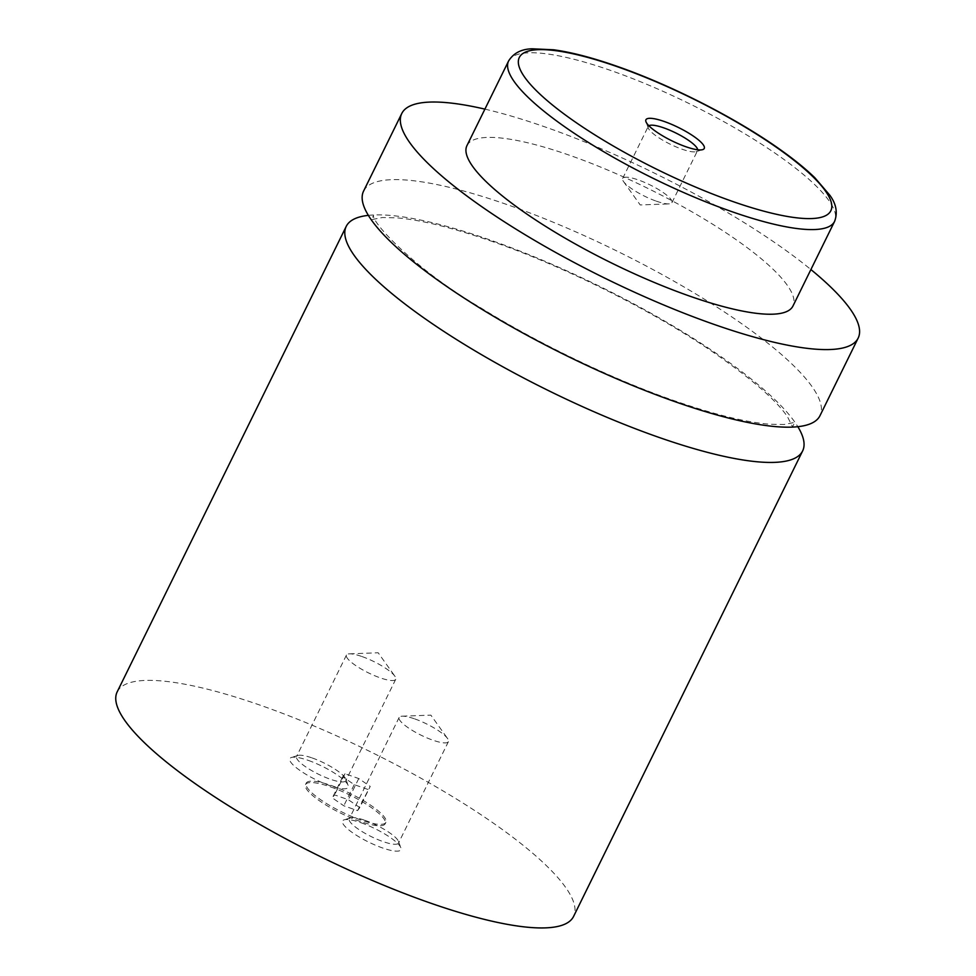 <?xml version="1.0" encoding="UTF-8"?>
<svg xmlns="http://www.w3.org/2000/svg" width="976" height="976" viewBox="0 0 976 976"><rect width="100%" height="100%" fill="white"/><g stroke="black" fill="none" stroke-linecap="round" stroke-linejoin="round"><path stroke-width="0.73" stroke-dasharray="4.88 3.66" d="M368.367 215.367A254.333 58.072 -153.8 0 1 491.428 240.45A254.333 58.072 -153.8 0 1 797.843 426.695M330.888 787.01A44.408 10.138 -153.8 0 1 385.215 823.768A44.408 10.138 -153.8 0 1 359.863 821.304A44.408 10.138 -153.8 0 1 305.537 784.558A44.408 10.138 -153.8 0 1 330.888 787.01M331.572 785.607A44.408 10.138 -153.8 0 1 385.91 822.353A44.408 10.138 -153.8 0 1 360.559 819.889A44.408 10.138 -153.8 0 1 306.22 783.142A44.408 10.138 -153.8 0 1 331.572 785.607M648.881 125.758A27.45 6.271 26.2 0 0 648.271 126.404A27.45 6.271 26.2 0 0 648.308 128.063A27.45 6.271 26.2 0 0 681.87 149.133A27.45 6.271 26.2 0 0 696.205 151.634A27.45 6.271 26.2 0 0 697.535 150.646A27.45 6.271 26.2 0 0 697.681 149.767M656.275 201.141A27.45 6.271 26.2 0 0 668.902 203.899A27.45 6.271 26.2 0 0 671.939 202.666A27.45 6.271 26.2 0 0 638.353 179.95A27.45 6.271 26.2 0 0 622.676 178.425A27.45 6.271 26.2 0 0 623.554 181.585A27.45 6.271 26.2 0 0 656.275 201.141M308.416 760.438A32.501 7.418 -153.8 0 1 348.139 785.375A32.501 7.418 -153.8 0 1 329.632 785.534A32.501 7.418 -153.8 0 1 298.497 769.405A32.501 7.418 -153.8 0 1 291.446 757.474A32.501 7.418 -153.8 0 1 308.416 760.438M312.235 757.974A27.45 6.271 -153.8 0 1 345.785 779.043A27.45 6.271 -153.8 0 1 345.821 780.69A27.45 6.271 -153.8 0 1 330.156 779.177A27.45 6.271 -153.8 0 1 296.57 756.461A27.45 6.271 -153.8 0 1 297.9 755.473A27.45 6.271 -153.8 0 1 312.235 757.974M362.12 656.592A27.45 6.271 -153.8 0 1 394.841 676.148A27.45 6.271 -153.8 0 1 395.719 679.308A27.45 6.271 -153.8 0 1 380.042 677.783A27.45 6.271 -153.8 0 1 346.456 655.067A27.45 6.271 -153.8 0 1 349.481 653.835A27.45 6.271 -153.8 0 1 362.12 656.592M361.12 822.78A32.501 7.418 -153.8 0 1 400.843 847.717A32.501 7.418 -153.8 0 1 382.336 847.888A32.501 7.418 -153.8 0 1 351.201 831.747A32.501 7.418 -153.8 0 1 344.15 819.828A32.501 7.418 -153.8 0 1 361.12 822.78M364.939 820.328A27.45 6.271 -153.8 0 1 398.489 841.385A27.45 6.271 -153.8 0 1 398.525 843.044A27.45 6.271 -153.8 0 1 382.848 841.519A27.45 6.271 -153.8 0 1 349.262 818.803A27.45 6.271 -153.8 0 1 350.604 817.827A27.45 6.271 -153.8 0 1 364.939 820.328M414.824 718.934A27.45 6.271 -153.8 0 1 447.545 738.503A27.45 6.271 -153.8 0 1 448.411 741.662A27.45 6.271 -153.8 0 1 432.746 740.137A27.45 6.271 -153.8 0 1 399.147 717.421A27.45 6.271 -153.8 0 1 402.185 716.189A27.45 6.271 -153.8 0 1 414.824 718.934M466.955 145.607A181.67 41.48 -153.8 0 1 570.667 155.66A181.67 41.48 -153.8 0 1 792.963 306.013M484.901 109.129A254.333 58.072 -153.8 0 1 546.963 127.612A254.333 58.072 -153.8 0 1 810.897 269.547M363.584 191.101A254.333 58.072 -153.8 0 1 508.777 205.192A254.333 58.072 -153.8 0 1 819.986 415.678M117.181 691.874A254.333 58.072 -153.8 0 1 262.373 705.953A254.333 58.072 -153.8 0 1 573.571 916.452M359.802 807.579L357.545 810.617L343.808 805.786L332.34 797.917L334.585 794.879L348.322 799.71L359.802 807.579L370.221 786.424L357.545 810.617M367.964 789.462L354.227 784.631L342.747 776.75L345.004 773.712L358.741 778.555L370.221 786.424M358.741 778.555L348.322 799.71M345.004 773.712L334.585 794.879M342.747 776.75L332.34 797.917M354.227 784.631L343.808 805.786M508.606 60.963A181.67 41.48 -153.8 0 1 612.318 71.028A181.67 41.48 -153.8 0 1 834.602 221.381M493.405 241.865C452.913 227.774 420.583 219.771 396.415 217.819L382.311 217.538L371.441 219.661L373.649 215.171C370.05 220.552 414.031 269.071 480.729 307.806C538.301 343.576 611.183 378.627 672.806 400.184C713.297 414.275 745.627 422.291 769.796 424.231L783.899 424.511L794.769 422.388L792.561 426.878L787.595 416.959C776.53 400.282 750.715 378.005 710.162 350.14C649.796 309.331 564.25 266.582 493.405 241.865M385.91 822.353L385.215 823.768M696.205 151.634L702.647 149.633M671.939 202.666L697.535 150.646M623.554 181.585L640.219 204.948L668.902 203.899M345.785 779.043L348.139 785.375M395.719 679.308L345.821 780.69M349.481 653.835L378.176 652.773L394.841 676.148M398.489 841.385L400.843 847.717M448.411 741.662L398.525 843.044M402.185 716.189L430.867 715.127L447.545 738.503M399.147 717.421L349.262 818.803M350.604 817.827L344.15 819.828M346.456 655.067L296.57 756.461M297.9 755.473L291.446 757.474M622.676 178.425L648.271 126.404M648.308 128.063L645.966 121.732M306.22 783.142L305.537 784.558"/><path stroke-width="1.46" d="M797.843 426.695A254.333 58.072 -153.8 0 1 802.626 450.949A254.333 58.072 -153.8 0 1 657.434 436.858A254.333 58.072 -153.8 0 1 346.236 226.371A254.333 58.072 -153.8 0 1 368.367 215.367M685.677 146.668A32.501 7.418 26.2 0 0 702.647 149.633A32.501 7.418 26.2 0 0 695.607 137.701A32.501 7.418 26.2 0 0 664.473 121.573A32.501 7.418 26.2 0 0 645.966 121.732A32.501 7.418 26.2 0 0 685.677 146.668M697.681 149.767A27.45 6.271 26.2 0 0 663.948 127.929A27.45 6.271 26.2 0 0 648.881 125.758M834.602 221.381L792.963 306.013A181.67 41.48 -153.8 0 1 689.239 295.96A181.67 41.48 -153.8 0 1 466.955 145.607L508.606 60.963C513.51 53.107 521.367 49.056 532.188 48.8L553.636 49.788C571.485 52.228 592.822 57.804 617.637 66.527C671.781 85.424 736.856 118.657 780.202 149.596C794.135 159.466 805.676 168.848 814.826 177.73L829.856 195.273C836.249 203.996 837.835 212.695 834.602 221.381A181.67 41.48 -153.8 0 1 730.89 211.316A181.67 41.48 -153.8 0 1 508.606 60.963M810.897 269.547A254.333 58.072 -153.8 0 1 858.16 338.099A254.333 58.072 -153.8 0 1 712.956 324.008A254.333 58.072 -153.8 0 1 401.758 113.521A254.333 58.072 -153.8 0 1 484.901 109.129M858.16 338.099L819.986 415.678A254.333 58.072 -153.8 0 1 674.782 401.6A254.333 58.072 -153.8 0 1 363.584 191.101L401.758 113.521M802.626 450.949L573.571 916.452A254.333 58.072 -153.8 0 1 428.379 902.361A254.333 58.072 -153.8 0 1 117.181 691.874L346.236 226.371M618.418 67.088A173.594 39.638 26.2 0 0 528.931 82.679A173.594 39.638 26.2 0 0 731.732 201.141A173.594 39.638 26.2 0 0 821.219 185.562A173.594 39.638 26.2 0 0 618.418 67.088"/></g></svg>
